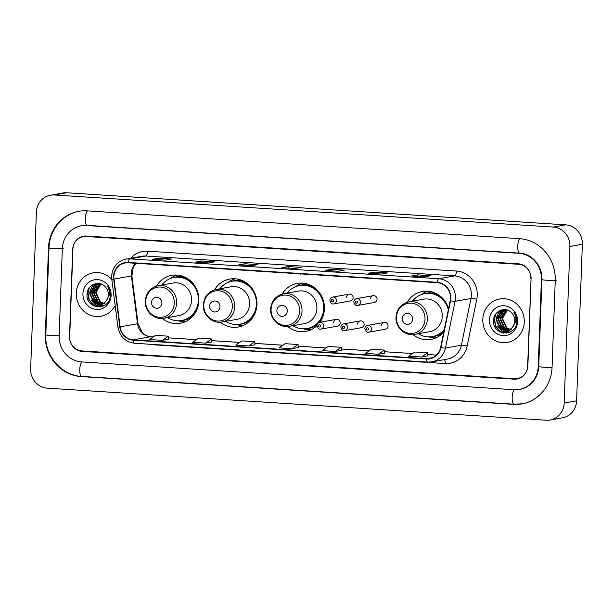 <?xml version="1.0" encoding="UTF-8"?>
<svg xmlns="http://www.w3.org/2000/svg" width="613" height="613" viewBox="0 0 613 613"><rect width="100%" height="100%" fill="white"/><g stroke="black" fill="none" stroke-linecap="round" stroke-linejoin="round"><path stroke-width="0.92" d="M413.009 334.591A24.351 22.865 -100.1 0 0 431.008 339.41A24.351 22.865 -100.1 0 0 443.758 332.077M287.788 326.522A24.351 22.865 -100.1 0 0 305.81 331.357A24.351 22.865 -100.1 0 0 316.936 325.725M319.932 322.285A24.351 22.865 -100.1 0 0 324.423 308.86A24.351 22.865 -100.1 0 0 297.244 283.421A24.351 22.865 -100.1 0 0 282.072 294.102M220.335 322.2A24.351 22.865 -100.1 0 0 238.334 327.02A24.351 22.865 -100.1 0 0 256.947 304.523A24.351 22.865 -100.1 0 0 229.76 279.084A24.351 22.865 -100.1 0 0 214.55 289.834M162.276 318.469A24.351 22.865 -100.1 0 0 180.268 323.289A24.351 22.865 -100.1 0 0 198.88 300.791A24.351 22.865 -100.1 0 0 171.701 275.344A24.351 22.865 -100.1 0 0 156.491 286.102M336.338 319.35L319.71 322.323A3.448 3.234 79.9 0 1 323.557 325.924A3.448 3.234 79.9 0 1 320.921 329.104L337.556 326.131A3.448 3.234 -100.1 0 0 340.184 322.951A3.448 3.234 -100.1 0 0 336.338 319.35A3.448 3.234 -100.1 0 0 333.71 322.538M360.275 320.89L343.648 323.863A3.448 3.234 79.9 0 1 347.494 327.465A3.448 3.234 79.9 0 1 344.858 330.645L361.486 327.671A3.448 3.234 -100.1 0 0 364.122 324.492A3.448 3.234 -100.1 0 0 360.275 320.89A3.448 3.234 -100.1 0 0 357.64 324.07M384.205 322.43L367.578 325.403A3.448 3.234 79.9 0 1 371.424 328.997A3.448 3.234 79.9 0 1 368.788 332.185L385.424 329.212A3.448 3.234 -100.1 0 0 388.052 326.032A3.448 3.234 -100.1 0 0 384.205 322.43A3.448 3.234 -100.1 0 0 381.577 325.61M373.194 295.658L356.567 298.631A3.448 3.234 79.9 0 1 360.413 302.232A3.448 3.234 79.9 0 1 357.777 305.412L374.405 302.447A3.448 3.234 -100.1 0 0 377.041 299.259A3.448 3.234 -100.1 0 0 373.194 295.658A3.448 3.234 -100.1 0 0 370.559 298.845M349.264 294.117L332.629 297.09A3.448 3.234 79.9 0 1 336.476 300.692A3.448 3.234 79.9 0 1 333.847 303.879L350.475 300.906A3.448 3.234 -100.1 0 0 353.111 297.719A3.448 3.234 -100.1 0 0 349.264 294.117A3.448 3.234 -100.1 0 0 346.629 297.305M448.57 308.63A24.351 22.865 -100.1 0 0 422.441 291.466A24.351 22.865 -100.1 0 0 407.224 302.224M518.598 264.295L86.165 236.488A13.785 12.942 -100.1 0 0 83.238 236.656A13.785 12.942 -100.1 0 0 72.702 249.391L69.507 336.361A13.785 12.942 -100.1 0 0 81.966 350.927L514.407 378.734A13.785 12.942 -100.1 0 0 517.334 378.566A13.785 12.942 -100.1 0 0 527.87 365.831L531.057 278.861A13.785 12.942 -100.1 0 0 518.598 264.295M538.237 366.497L541.425 279.528A24.811 23.294 -100.1 0 0 519.004 253.315L86.563 225.507A24.811 23.294 -100.1 0 0 81.291 225.799A24.811 23.294 -100.1 0 0 62.334 248.725L59.139 335.694A24.811 23.294 -100.1 0 0 81.567 361.908L514 389.715A24.811 23.294 -100.1 0 0 519.272 389.424A24.811 23.294 -100.1 0 0 538.237 366.497L538.735 366.405M569.914 246.487A18.375 17.256 -100.1 0 0 553.309 227.071L54.342 194.988A18.375 17.256 -100.1 0 0 50.435 195.21A18.375 17.256 -100.1 0 0 36.389 212.182L30.65 368.735A18.375 17.256 -100.1 0 0 47.262 388.152L546.221 420.234A18.375 17.256 -100.1 0 0 550.129 420.012A18.375 17.256 -100.1 0 0 564.175 403.04L569.914 246.487L582.35 244.265A18.375 17.256 -100.1 0 0 565.738 224.848L66.779 192.766A18.375 17.256 -100.1 0 0 62.871 192.988L50.435 195.21M550.129 420.012L562.565 417.79A18.375 17.256 -100.1 0 0 576.611 400.818L582.35 244.265M555.248 280.417A39.508 37.102 -100.1 0 0 519.54 238.664L87.1 210.857A39.508 37.102 -100.1 0 0 78.709 211.332A39.508 37.102 -100.1 0 0 48.504 247.836L45.316 334.805A39.508 37.102 -100.1 0 0 81.023 376.558L513.464 404.365A39.508 37.102 -100.1 0 0 521.855 403.89A39.508 37.102 -100.1 0 0 552.06 367.386L555.248 280.417M76.288 293.206A22.053 20.712 -100.1 0 0 100.907 316.247A22.053 20.712 -100.1 0 0 115.167 305.649A22.053 20.712 -100.1 0 1 100.907 316.247A22.053 20.712 -100.1 0 1 76.288 293.206A22.053 20.712 -100.1 0 1 93.145 272.831A22.053 20.712 -100.1 0 0 76.288 293.206M482.806 319.35A22.053 20.712 -100.1 0 0 507.418 342.391A22.053 20.712 -100.1 0 0 524.276 322.017A22.053 20.712 -100.1 0 0 499.664 298.975A22.053 20.712 -100.1 0 0 482.806 319.35A22.053 20.712 -100.1 0 0 507.418 342.391A22.053 20.712 -100.1 0 0 524.276 322.017A22.053 20.712 -100.1 0 0 499.664 298.975A22.053 20.712 -100.1 0 0 482.806 319.35M113.88 276.555A14.704 13.808 79.9 0 1 125.113 262.977A14.704 13.808 79.9 0 1 128.24 262.801L437.207 282.67A14.704 13.808 79.9 0 1 450.195 300.73L440.601 347.464A14.704 13.808 79.9 0 1 429.667 358.521A14.704 13.808 79.9 0 1 426.541 358.697L133.297 339.84A14.704 13.808 79.9 0 1 120.125 326.859L113.995 279.114A14.704 13.808 79.9 0 1 113.88 276.555M113.535 276.54A15.072 14.153 -100.1 0 0 113.65 279.16L119.78 326.898A15.072 14.153 -100.1 0 0 133.282 340.207L426.525 359.057A15.072 14.153 -100.1 0 0 440.939 347.548L450.532 300.814A15.072 14.153 -100.1 0 0 437.222 282.302L128.255 262.433A15.072 14.153 -100.1 0 0 113.535 276.54M424.518 276.823L430.74 275.712L417.775 274.877L411.561 275.988L424.518 276.823M417.721 276.371L417.775 274.877M381.317 274.049L387.539 272.938L374.574 272.103L368.359 273.214L381.317 274.049M374.52 273.597L374.574 272.103M338.123 271.268L344.337 270.157L331.372 269.322L325.158 270.433L338.123 271.268M331.319 270.816L331.372 269.322M165.318 260.157L171.533 259.046L158.575 258.211L152.361 259.322L165.318 260.157M158.522 259.705L158.575 258.211M208.52 262.939L214.734 261.828L201.777 260.992L195.555 262.103L208.52 262.939M201.723 262.487L201.777 260.992M251.721 265.713L257.935 264.601L244.978 263.766L238.756 264.877L251.721 265.713M244.924 265.26L244.978 263.766M294.922 268.494L301.136 267.383L288.179 266.548L281.957 267.659L294.922 268.494M288.118 268.042L288.179 266.548M111.804 279.428A22.053 20.712 -100.1 0 0 93.145 272.831A22.053 20.712 -100.1 0 1 111.804 279.428M530.858 278.394A13.785 12.942 -100.1 0 0 518.399 263.828L86.395 236.051A13.785 12.942 -100.1 0 0 83.468 236.212A13.785 12.942 -100.1 0 0 72.932 248.947L69.706 336.828A13.785 12.942 -100.1 0 0 82.165 351.395L514.169 379.171A13.785 12.942 -100.1 0 0 517.096 379.01A13.785 12.942 -100.1 0 0 527.632 366.275L531.065 278.356M378.382 354.245L384.535 353.142L384.466 350.077L371.501 349.241L365.417 353.41L378.382 354.245L384.466 350.077M421.583 357.019L427.736 355.915L427.659 352.85L414.702 352.023L408.618 356.184L421.583 357.019L427.659 352.85M248.778 345.908L254.862 341.74L241.897 340.905L235.821 345.073L248.778 345.908L254.931 344.79M205.577 343.127L211.73 342.031L211.661 338.966L198.704 338.131L192.62 342.299L205.577 343.127L211.661 338.966M162.376 340.353L168.46 336.185L155.503 335.349L149.419 339.518L162.376 340.353L168.529 339.234M335.181 351.464L341.334 350.36L341.265 347.295L328.3 346.46L322.216 350.628L335.181 351.464L341.265 347.295M291.98 348.69L298.194 347.579L298.064 344.521L285.099 343.686L279.015 347.855L291.98 348.69L298.064 344.521M286.616 272.984L300.669 273.888M299.581 273.819L300.638 274.187M243.415 270.203L257.468 271.107M256.38 271.038L257.437 271.406M200.213 267.429L214.266 268.333M213.178 268.264L214.236 268.632M157.02 264.647L171.065 265.552M169.977 265.483L171.042 265.85M329.817 275.758L343.87 276.662M342.782 276.593L343.839 276.961M373.018 278.54L387.071 279.444M385.975 279.375L387.041 279.743M416.219 281.313L430.272 282.218M429.177 282.149L430.242 282.516M254.862 341.74L254.931 344.805M168.46 336.185L168.529 339.25M103.474 303.389L99.727 301.772L95.498 292.439L100.693 283.926M103.704 303.251L100.218 301.688L95.996 292.355L100.915 284.003M105.045 303.657L103.804 303.849M103.559 303.864L102.792 303.879M102.54 303.864L97.751 302.125L93.528 292.792L99.068 284.087L99.881 283.712M104.8 303.696L104.049 303.78M103.796 303.787L103.03 303.78M102.777 303.757L98.249 302.04L94.019 292.707L100.065 283.75M103.068 304.01L101.835 304.201M101.582 304.217L95.781 302.477L91.552 293.144L97.092 284.44L98.931 283.704M102.823 304.056L102.072 304.132M101.819 304.14L96.272 302.393L92.05 293.06L97.59 284.355L99.183 283.689M105.819 301.397A10.383 9.754 -100.1 0 0 108.348 294.891A10.383 9.754 -100.1 0 0 105.26 286.861C99.36 279.842 87.46 284.616 87.1 293.635C85.192 309.58 109.421 311.603 110.194 296.048L110.248 295.274C110.332 291.88 109.375 288.83 107.375 286.125C109.053 288.968 109.681 291.949 109.275 295.083L105.819 301.397L103.245 303.519L100.601 304.454L93.804 302.83L89.582 293.497L95.122 284.792L99.727 283.673M100.854 304.408L94.295 302.745L90.073 293.412L95.613 284.708L98.187 283.788M82.939 293.635A14.98 14.068 -100.1 0 0 96.479 309.465A14.98 14.068 -100.1 0 0 111.114 295.451A14.98 14.068 -100.1 0 0 97.574 279.62A14.98 14.068 -100.1 0 0 82.939 293.635M97.069 306.967L93.574 305.22L89.26 299.949L87.965 293.068L89.314 287.803M100.379 306.944L95.551 304.868L92.264 301.45M90.31 290.217L93.161 284.532M102.057 306.538L97.383 304.416M96.969 304.094L94.241 301.098M92.279 289.865L93.981 285.773M94.31 285.267L95.582 283.681M103.352 306.017L100.049 304.531M99.98 304.492L99.36 304.063M98.938 303.741L96.21 300.745M94.256 289.512L95.957 285.42M96.287 284.915L96.831 284.171M96.908 284.072L97.429 283.467M96.226 306.806L93.329 305.266L89.015 299.995L87.72 293.114L88.647 288.807M100.111 306.983L95.306 304.914L91.069 299.818M89.728 292.248L92.785 284.731M101.881 306.592L96.946 304.316M96.448 303.91L93.046 299.466M91.705 291.895L93.528 286.164M93.912 285.543L95.322 283.735M103.199 306.086L99.773 304.561M99.674 304.5L98.923 303.964M98.417 303.558L95.015 299.113M93.682 291.543L95.505 285.811M95.889 285.191L96.532 284.286M96.632 284.156L97.214 283.474M161.901 303.098A5.509 5.18 -100.1 0 0 156.913 297.267A5.509 5.18 -100.1 0 0 151.526 302.431A5.509 5.18 -100.1 0 0 156.514 308.255A5.509 5.18 -100.1 0 0 161.901 303.098M164 318.262L178.896 315.595A16.536 15.532 -100.1 0 0 191.54 300.316A16.536 15.532 -100.1 0 0 173.073 283.037L158.177 285.696C150.392 287.65 146.086 292.784 145.266 301.09C144.553 311.243 154.407 320.331 164 318.262A16.536 15.532 -100.1 0 0 176.636 302.983A16.536 15.532 -100.1 0 0 158.177 285.696M167.602 317.618A21.823 20.49 -100.1 0 0 181.693 320.469A21.823 20.49 -100.1 0 0 198.374 300.301A21.823 20.49 -100.1 0 0 174.015 277.505A21.823 20.49 -100.1 0 0 161.778 285.053M195.884 287.727A21.823 20.49 -100.1 0 0 174.636 277.39L174.015 277.505M181.693 320.469L182.314 320.354A21.823 20.49 -100.1 0 0 198.666 303.289M185.31 321.725A23.892 22.436 79.9 0 1 178.988 321.051L177.893 320.76M170.345 278.54L171.28 277.888A23.892 22.436 79.9 0 1 176.973 275.061M219.96 306.829A5.509 5.18 -100.1 0 0 214.979 300.998A5.509 5.18 -100.1 0 0 209.592 306.163A5.509 5.18 -100.1 0 0 214.573 311.986A5.509 5.18 -100.1 0 0 219.96 306.829M222.059 321.994L236.955 319.335A16.536 15.532 -100.1 0 0 249.598 304.048A16.536 15.532 -100.1 0 0 231.139 286.769L216.236 289.428C208.451 291.39 204.144 296.516 203.324 304.822C202.612 314.975 212.466 324.062 222.059 321.994A16.536 15.532 -100.1 0 0 234.702 306.715A16.536 15.532 -100.1 0 0 216.236 289.428M225.661 321.35A21.823 20.49 -100.1 0 0 239.752 324.2A21.823 20.49 -100.1 0 0 256.433 304.033A21.823 20.49 -100.1 0 0 232.074 281.237A21.823 20.49 -100.1 0 0 219.845 288.784M253.951 291.466A21.823 20.49 -100.1 0 0 232.695 281.122L232.074 281.237M239.752 324.2L240.373 324.085A21.823 20.49 -100.1 0 0 256.732 307.029M243.376 325.457A23.892 22.436 79.9 0 1 237.055 324.783L235.951 324.492M228.404 282.271L229.339 281.62A23.892 22.436 79.9 0 1 235.032 278.8M287.267 311.159A5.509 5.18 -100.1 0 0 282.286 305.328A5.509 5.18 -100.1 0 0 276.9 310.492A5.509 5.18 -100.1 0 0 281.88 316.316A5.509 5.18 -100.1 0 0 287.267 311.159M289.367 326.323L304.263 323.656A16.536 15.532 -100.1 0 0 316.906 308.377A16.536 15.532 -100.1 0 0 298.447 291.098L283.543 293.757C275.758 295.711 271.452 300.845 270.632 309.151C269.919 319.304 279.773 328.392 289.367 326.323A16.536 15.532 -100.1 0 0 302.01 311.044A16.536 15.532 -100.1 0 0 283.543 293.757M292.968 325.679A21.823 20.49 -100.1 0 0 307.059 328.53A21.823 20.49 -100.1 0 0 323.741 308.362A21.823 20.49 -100.1 0 0 299.382 285.566A21.823 20.49 -100.1 0 0 287.145 293.114M307.059 328.53L307.68 328.415A21.823 20.49 -100.1 0 0 324.361 308.255A21.823 20.49 -100.1 0 0 300.002 285.451L299.382 285.566M310.906 329.779A23.892 22.436 79.9 0 1 304.362 329.112L303.259 328.821M295.711 286.6L296.646 285.949A23.892 22.436 79.9 0 1 302.339 283.122M412.633 319.22A5.509 5.18 -100.1 0 0 407.653 313.389A5.509 5.18 -100.1 0 0 402.266 318.553A5.509 5.18 -100.1 0 0 407.247 324.377A5.509 5.18 -100.1 0 0 412.633 319.22M414.733 334.384L429.629 331.717A16.536 15.532 -100.1 0 0 442.272 316.438A16.536 15.532 -100.1 0 0 423.813 299.159L408.917 301.818C401.124 303.772 396.818 308.906 395.998 317.212C395.285 327.365 405.139 336.453 414.733 334.384A16.536 15.532 -100.1 0 0 427.376 319.105A16.536 15.532 -100.1 0 0 408.917 301.818M448.356 309.672A21.823 20.49 -100.1 0 0 424.748 293.627A21.823 20.49 -100.1 0 0 412.518 301.175M446.624 303.849A21.823 20.49 -100.1 0 0 425.368 293.512L424.748 293.627M418.334 333.74A21.823 20.49 -100.1 0 0 432.426 336.591L433.046 336.476A21.823 20.49 -100.1 0 0 444.118 330.307M432.426 336.591A21.823 20.49 -100.1 0 0 444.287 329.503M436.05 337.847A23.892 22.436 79.9 0 1 429.728 337.173L428.625 336.882M421.077 294.661L422.012 294.01A23.892 22.436 79.9 0 1 427.713 291.183M509.993 329.526L506.238 327.917L502.016 318.576L507.204 310.063M510.223 329.388L506.736 327.825L502.507 318.492L507.426 310.14M511.564 329.794L510.322 329.986M510.07 330.001L509.311 330.016M509.058 330.001L504.269 328.269L500.039 318.929L505.587 310.224L506.392 309.849M511.311 329.84L510.568 329.917M510.315 329.924L509.549 329.917M509.288 329.894L504.76 328.177L500.537 318.844L506.583 309.894M509.587 330.146L508.346 330.338M508.1 330.353L502.292 328.622L498.07 319.289L503.61 310.576L505.449 309.841M509.342 330.192L508.591 330.269M508.338 330.277L502.79 328.53L498.561 319.197L504.101 310.492L505.702 309.826M512.338 327.534A10.383 9.754 -100.1 0 0 514.859 321.028A10.383 9.754 -100.1 0 0 511.778 312.998C505.871 305.979 493.978 310.753 493.618 319.771C491.71 335.717 515.939 337.74 516.713 322.185L516.759 321.411C516.851 318.017 515.893 314.967 513.893 312.262C515.564 315.105 516.2 318.093 515.794 321.22L512.338 327.534L509.755 329.656L507.12 330.591L500.323 328.974L496.093 319.641L501.633 310.929L506.246 309.818M507.365 330.545L500.813 328.882L496.591 319.549L502.131 310.845L504.698 309.925M489.458 319.771A14.98 14.068 -100.1 0 0 502.997 335.602A14.98 14.068 -100.1 0 0 517.625 321.587A14.98 14.068 -100.1 0 0 504.085 305.757A14.98 14.068 -100.1 0 0 489.458 319.771M503.587 333.104L500.093 331.357L495.779 326.093L494.484 319.204L495.825 313.94M506.897 333.081L502.07 331.005L498.783 327.587M496.821 316.354L499.679 310.668M508.575 332.675L503.901 330.553M503.48 330.231L500.752 327.235M498.798 316.001L500.499 311.917M500.829 311.404L502.093 309.818M509.863 332.154L506.56 330.675M506.491 330.629L505.878 330.2M505.457 329.878L502.729 326.882M500.775 315.649L502.468 311.565M502.806 311.052L503.35 310.308M503.426 310.209L503.94 309.603M502.744 332.943L499.848 331.403L495.534 326.131L494.239 319.25L495.166 314.944M506.629 333.127L501.817 331.051L497.587 325.955M496.246 318.385L499.304 310.868M508.399 332.729L503.465 330.453M502.966 330.047L499.564 325.603M498.223 318.032L500.047 312.301M500.43 311.68L501.832 309.879M509.717 332.223L506.284 330.698M506.192 330.637L505.441 330.101M504.936 329.694L501.534 325.25M500.193 317.68L502.016 311.948M502.399 311.327L503.043 310.423M503.143 310.293L503.733 309.611M520.016 238.695A7.348 2.46 93.7 0 0 517.709 246.625A7.348 2.46 93.7 0 0 519.732 253.154C531.716 253.498 542.75 266.065 541.923 279.536L538.735 366.505C538.429 372.581 536.421 377.777 532.705 382.098C529.249 385.968 525.08 388.351 520.207 389.255M556.183 280.248A7.348 0.567 -177.9 0 1 546.781 280.248A7.348 0.567 -177.9 0 1 541.923 279.536M552.06 367.325A7.348 0.567 -177.9 0 1 543.593 367.218A7.348 0.567 -177.9 0 1 538.735 366.505M514.399 404.197A7.348 2.46 -86.3 0 1 514.192 404.212A7.348 2.46 -86.3 0 1 512.169 397.668A7.348 2.46 -86.3 0 1 514.491 389.745M81.958 376.39A7.348 2.46 -86.3 0 1 81.759 376.405A7.348 2.46 -86.3 0 1 79.728 369.869A7.348 2.46 -86.3 0 1 82.05 361.946M522.789 403.729L514.192 404.212L81.759 376.405C61.614 375.616 44.542 355.678 45.814 334.813A7.348 0.567 2.1 0 0 50.917 335.541A7.348 0.567 2.1 0 0 59.147 335.633M45.814 334.813L49.009 247.844A7.348 0.567 2.1 0 0 55.078 248.625A7.348 0.567 2.1 0 0 63.262 248.556M87.582 210.887A7.348 2.46 93.7 0 0 85.268 218.818A7.348 2.46 93.7 0 0 87.291 225.354L519.732 253.154M565.738 224.848L553.309 227.071M576.611 400.818L564.175 403.04M66.779 192.766L54.342 194.988M514.292 404.212L513.464 404.365M81.858 376.413L81.023 376.558M45.822 334.713L45.316 334.805M49.009 247.744L48.504 247.836M541.93 279.436L541.425 279.528M519.832 253.161L519.004 253.315M87.398 225.354L86.563 225.507M135.787 263.284A14.704 13.808 -100.1 0 0 131.289 273.444A14.704 13.808 -100.1 0 0 131.404 276.003L137.534 323.748A14.704 13.808 -100.1 0 0 150.698 336.729L153.25 336.889M130.692 258.249A22.972 21.57 79.9 0 1 147.503 251.169L456.47 271.038A4.598 1.54 -86.3 0 1 454.754 275.896L145.779 256.027A18.375 17.256 -100.1 0 0 141.879 256.249L125.964 259.092A18.375 17.256 79.9 0 1 129.864 258.87A4.598 1.54 93.7 0 0 128.255 262.433M456.47 271.038A22.972 21.57 79.9 0 1 477.236 295.313A22.972 21.57 79.9 0 1 476.761 299.267L467.167 346A22.972 21.57 79.9 0 1 445.199 363.547L151.955 344.69A22.972 21.57 79.9 0 1 148.331 344.131M471.359 295.313A18.375 17.256 -100.1 0 0 454.754 275.896L438.839 278.739A18.375 17.256 79.9 0 1 455.068 301.32L445.475 348.054A18.375 17.256 79.9 0 1 431.805 361.869A18.375 17.256 79.9 0 1 427.897 362.091A4.598 1.54 93.7 0 1 427.774 362.099L431.805 361.869L447.72 359.026A18.375 17.256 -100.1 0 0 461.39 345.211L470.983 298.477A18.375 17.256 -100.1 0 0 471.359 295.313M125.964 259.092C117.328 261.261 112.554 266.954 111.643 276.179L111.788 279.329L113.65 279.16M134.653 343.234A4.598 1.54 -86.3 0 1 134.523 343.242A4.598 1.54 -86.3 0 1 133.282 340.207M426.525 359.057A4.598 1.54 93.7 0 0 427.774 362.099L134.523 343.242C125.32 341.954 119.788 336.56 117.918 327.074L119.78 326.898M440.939 347.548A4.598 0.621 11.6 0 0 445.475 348.054L461.39 345.211A4.598 0.621 -168.4 0 1 467.167 346M450.532 300.814A4.598 0.621 11.6 0 0 455.068 301.32L470.983 298.477A4.598 0.621 -168.4 0 1 476.761 299.267M437.222 282.302A4.598 1.54 -86.3 0 1 438.839 278.739L129.864 258.87L145.779 256.027A4.598 1.54 -86.3 0 0 147.503 251.169M444.494 359.601A4.598 1.54 -86.3 0 1 445.199 363.547M426.541 358.697L432.655 357.601M113.995 279.114L131.895 275.888L138.025 323.633L120.125 326.859M133.297 339.84L150.698 336.729A8.268 2.766 -86.3 0 1 150.928 336.713L153.288 336.866M168.498 337.87L196.451 339.671M239.691 342.422L211.7 340.621L239.652 342.445M254.901 343.426L282.854 345.226M326.093 347.977L298.102 346.176L326.055 348M341.303 348.981L369.256 350.782M412.495 353.532L384.504 351.732L412.457 353.555M427.705 354.536L436.402 355.096L427.705 354.513M174.276 303.098A15.195 14.268 -100.1 0 0 160.545 287.037A15.195 14.268 -100.1 0 0 145.702 301.259A15.195 14.268 -100.1 0 0 159.434 317.312A15.195 14.268 -100.1 0 0 174.276 303.098M180.322 320.66A22.03 20.689 -100.1 0 0 193.838 314.959M187.317 278.455A22.03 20.689 -100.1 0 0 172.659 277.796M232.335 306.829A15.195 14.268 -100.1 0 0 218.603 290.769A15.195 14.268 -100.1 0 0 203.761 304.99A15.195 14.268 -100.1 0 0 217.492 321.043A15.195 14.268 -100.1 0 0 232.335 306.829M238.388 324.392A22.03 20.689 -100.1 0 0 251.897 318.691M245.376 282.195A22.03 20.689 -100.1 0 0 230.726 281.528M299.642 311.159A15.195 14.268 -100.1 0 0 285.911 295.098A15.195 14.268 -100.1 0 0 271.069 309.32A15.195 14.268 -100.1 0 0 284.8 325.373A15.195 14.268 -100.1 0 0 299.642 311.159M305.688 328.721A22.03 20.689 -100.1 0 0 317.036 324.875M313.258 286.792A22.03 20.689 -100.1 0 0 298.033 285.857M425.008 319.22A15.195 14.268 -100.1 0 0 411.277 303.159A15.195 14.268 -100.1 0 0 396.435 317.381A15.195 14.268 -100.1 0 0 410.166 333.434A15.195 14.268 -100.1 0 0 425.008 319.22M431.062 336.782A22.03 20.689 -100.1 0 0 443.82 331.786M438.05 294.577A22.03 20.689 -100.1 0 0 423.399 293.918M331.38 300.554A1.149 1.08 -100.1 0 0 332.422 301.765A1.149 1.08 -100.1 0 0 333.541 300.692A1.149 1.08 -100.1 0 0 332.499 299.481A1.149 1.08 -100.1 0 0 331.38 300.554M355.31 302.094A1.149 1.08 -100.1 0 0 356.352 303.305A1.149 1.08 -100.1 0 0 357.471 302.232A1.149 1.08 -100.1 0 0 356.437 301.021A1.149 1.08 -100.1 0 0 355.31 302.094M320.622 325.924A1.149 1.08 -100.1 0 0 319.58 324.706A1.149 1.08 -100.1 0 0 318.461 325.787A1.149 1.08 -100.1 0 0 319.496 326.997A1.149 1.08 -100.1 0 0 320.622 325.924M344.552 327.465A1.149 1.08 -100.1 0 0 343.518 326.246A1.149 1.08 -100.1 0 0 342.391 327.327A1.149 1.08 -100.1 0 0 343.433 328.537A1.149 1.08 -100.1 0 0 344.552 327.465M368.49 328.997A1.149 1.08 -100.1 0 0 367.448 327.786A1.149 1.08 -100.1 0 0 366.329 328.859A1.149 1.08 -100.1 0 0 367.363 330.078A1.149 1.08 -100.1 0 0 368.49 328.997M79.644 211.163C62.725 213.868 49.347 230.028 49.009 247.844M82.226 225.638L87.291 225.354M111.788 279.329L117.918 327.074M138.025 323.633L142.254 332.568C144.821 335.119 147.71 336.499 150.928 336.713M168.498 337.847L196.489 339.64M254.901 343.403L282.892 345.203M341.303 348.958L369.294 350.759M131.895 275.888L133.259 267.161L135.994 263.299M294.968 268.479L282.064 267.651M251.767 265.705L238.863 264.877M208.566 262.923L195.662 262.096M165.372 260.15L152.461 259.322M338.169 271.26L325.258 270.433M381.37 274.034L368.459 273.206M424.571 276.815L411.66 275.988M101.099 304.362L100.601 304.454M507.618 330.499L507.12 330.591M333.847 303.879C332.039 304.431 330.714 303.251 329.863 300.332C330.032 298.6 330.951 297.52 332.629 297.09M357.777 305.412C355.977 305.971 354.643 304.791 353.793 301.872C353.962 300.14 354.881 299.06 356.567 298.631M319.71 322.323C318.032 322.752 317.105 323.833 316.944 325.564C317.818 328.499 319.143 329.679 320.921 329.104M343.648 323.863C341.962 324.292 341.043 325.373 340.874 327.097C341.748 330.032 343.073 331.219 344.858 330.645M367.578 325.403C365.9 325.832 364.973 326.913 364.812 328.637C365.685 331.572 367.011 332.759 368.788 332.185"/></g></svg>
